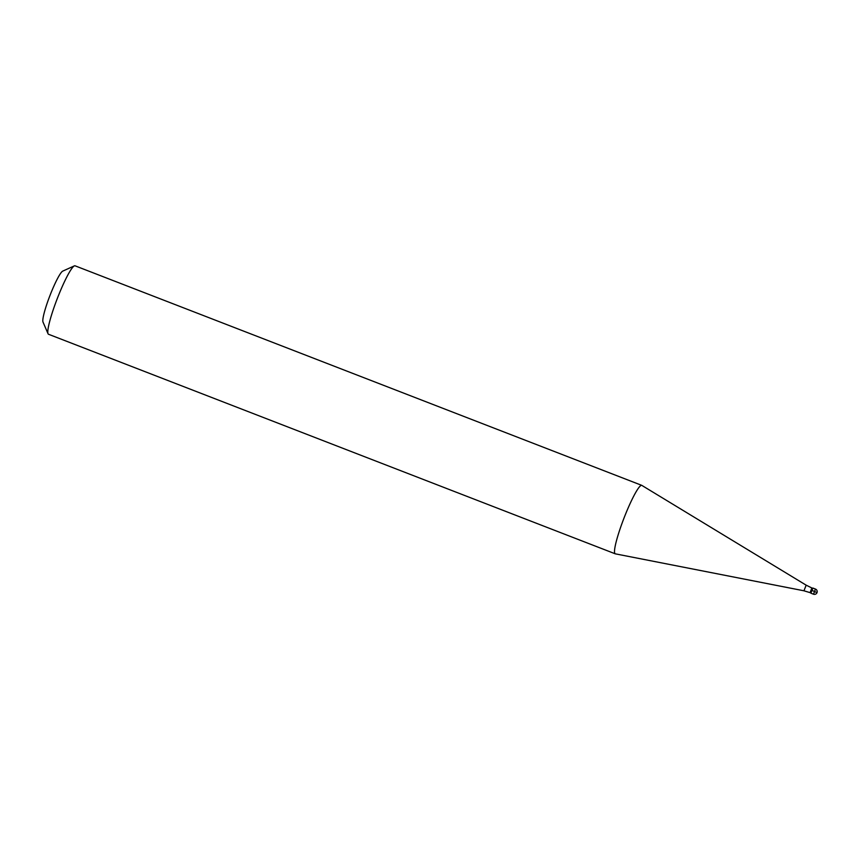 <?xml version="1.0" encoding="UTF-8"?>
<svg xmlns="http://www.w3.org/2000/svg" width="860" height="860" viewBox="0 0 860 860"><rect width="100%" height="100%" fill="white"/><g stroke="black" fill="none" stroke-linecap="round" stroke-linejoin="round"><path stroke-width="1.29" d="M810.883 593.185L812.904 588.068L810.883 593.185L812.549 588.229L811.861 587.961L810.109 592.583M804.036 590.809L615.341 553.84A36.711 4.73 -68.8 0 1 615.233 553.808A36.711 4.73 -68.8 0 1 614.868 553.485A36.711 4.73 -68.8 0 1 624.736 516.204A36.711 4.73 -68.8 0 1 641.754 485.352A36.711 4.73 -68.8 0 1 641.85 485.406L806.196 585.187L811.883 587.982M641.754 485.352L75.035 265.804A36.711 4.73 111.2 0 0 74.347 265.88A36.711 4.73 111.2 0 0 57.373 298.323A36.711 4.73 111.2 0 0 48.053 333.755A36.711 4.73 111.2 0 0 48.149 333.938A36.711 4.73 111.2 0 0 48.515 334.26L615.233 553.808M74.347 265.88L62.726 271.126A27.531 3.547 111.2 0 0 49.987 295.464A27.531 3.547 111.2 0 0 43 322.038L48.053 333.755M817 592.615L811.679 590.261M813.495 594.196L815.474 589.078M810.743 592.841L803.949 590.798L806.175 585.166M810.915 593.207L813.463 594.196A2.752 2.752 0 0 0 816.796 590.186A2.752 2.752 0 0 0 815.452 589.057L812.904 588.068"/></g></svg>
